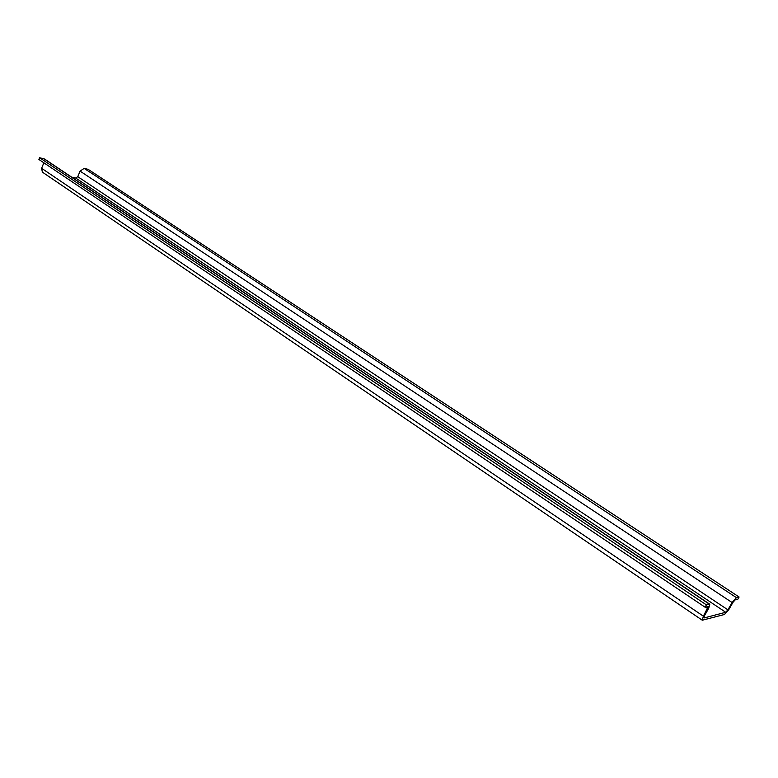 <?xml version="1.0" encoding="UTF-8"?>
<svg xmlns="http://www.w3.org/2000/svg" width="778" height="778" viewBox="0 0 778 778"><rect width="100%" height="100%" fill="white"/><g stroke="black" fill="none" stroke-linecap="round" stroke-linejoin="round"><path stroke-width="1.17" d="M706.434 604.895L39.61 157.72L44.618 159.052L709.799 604.224L706.434 604.895L705.101 607.219L708.272 606.519L703.38 616.176L702.281 620.222L724.454 614.494L728.811 609.602L733.002 602.308L735.171 599.867L737.836 599.216L739.1 597.018L88.157 169.351L84.15 168.388L80.066 171.121L77.781 176.674L75.729 178.045L71.576 177.092M709.799 604.224L708.69 608.328L704.362 615.923L704.032 617.965L725.728 612.276L727.907 609.835L732.098 602.522L736.445 597.66L739.1 597.018M43.85 162.797L41.623 168.301L42.352 172.113L702.281 620.222M705.101 607.219L38.9 159.471L39.61 157.72M736.445 597.66L84.15 168.388M732.098 602.522L80.066 171.121M727.907 609.835L77.781 176.674M725.728 612.276L75.729 178.045M703.38 616.176L41.623 168.301M707.717 608.571L705.549 607.112M709.38 604.185L43.918 158.751"/></g></svg>
